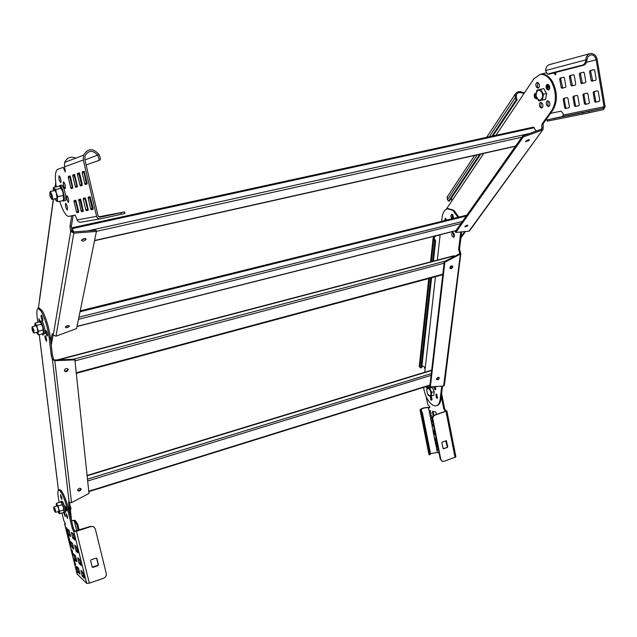 <?xml version="1.0" encoding="UTF-8"?>
<svg xmlns="http://www.w3.org/2000/svg" width="637" height="637" viewBox="0 0 637 637"><rect width="100%" height="100%" fill="white"/><g stroke="black" fill="none" stroke-linecap="round" stroke-linejoin="round"><path stroke-width="0.96" d="M522.722 136L455.32 231.557L455.781 232.457L523.272 136.987L522.722 136L541.609 129.096L542.167 130.083L523.272 136.987M455.781 232.457L468.975 231.167L469.684 230.666L542.859 129.669M465.52 231.502L460.893 237.935M540.526 74.33L541.044 74.226C545.368 73.741 549.205 76.241 552.55 81.735C557.566 92.23 557.678 101.689 552.876 110.105L543.21 123.538L543.09 127.798L542.103 128.013L541.665 126.206L542.222 123.753L551.873 110.312C556.666 101.896 556.555 92.437 551.538 81.934C548.194 76.448 544.364 73.94 540.041 74.425L533.91 78.765L524.641 92.564L523.741 93.265L521.87 92.962C519.458 92.15 517.642 92.676 516.424 94.531L516.312 97.365L517.125 99.691L516.137 99.898L515.325 97.565L515.349 93.973C516.894 91.617 519.235 91.043 522.364 92.246L524.315 92.938M547.621 88.822L548.847 89.897C546.888 88.368 546.586 86.497 547.939 84.283L547.621 88.822M535.725 97.644L536.919 98.711C535.024 97.206 534.722 95.375 535.996 93.217L535.725 97.644M548.131 100.797L547.836 105.256L549.086 106.355M537.684 82.404L537.381 86.887L538.568 87.954M541.171 102.366L540.901 106.777L542.119 107.868M452.748 214.733L453.56 218.18M461.045 236.733L464.739 231.581M446.211 209.31L483.786 153.382M452.859 218.579L452.246 217.766L452.182 214.311L452.859 218.579M451.45 197.932L451.84 200.926M447.357 196.682L447.453 199.668L448.567 201.109L449.467 200.894L480.784 154.058M489.264 136.772L515.325 97.565L516.312 97.365M517.125 99.691L492.863 135.984M448.567 201.109L479.844 154.265M491.907 136.191L516.137 99.898M549.365 101.896C550.288 104.229 550.018 105.79 548.568 106.586L546.841 105.463C545.925 103.138 546.188 101.578 547.637 100.773L549.365 101.896M542.39 103.457C543.289 105.766 543.035 107.319 541.617 108.107L539.905 106.984C539.006 104.683 539.26 103.13 540.686 102.342L542.39 103.457M537.055 98.592L536.41 98.95L534.738 97.843C533.83 95.526 534.093 93.981 535.518 93.193L536.043 93.233M549.158 85.366C550.081 87.731 549.803 89.323 548.322 90.128L546.618 89.021C545.694 86.656 545.973 85.071 547.454 84.259L549.158 85.366M538.854 83.463C539.77 85.812 539.499 87.388 538.05 88.185L536.386 87.094C535.478 84.745 535.741 83.176 537.198 82.38L538.854 83.463M543.09 127.798L543.098 129.343L468.975 231.167M541.609 129.096L542.103 128.013L541.219 129.239M529.164 140.451L525.676 141.772L525.875 141.183L529.363 139.853L529.164 140.451M468.02 225.705L464.859 226.868L468.02 225.705M525.971 141.056L528.519 139.591M465.281 226.151L467.263 225.108M95.948 230.22L96.426 231.422L76.599 328.573L56 336.185L73.804 233.174L73.327 231.956L95.948 230.22M96.426 231.422L73.804 233.174L70.715 231.366L69.951 226.469L71.726 215.8M73.151 215.513L71.368 226.159L72.124 231.056L70.715 231.366L53.269 335.118L56 336.185M72.124 231.056L73.327 231.956M50.849 341.623L52.099 334.091L52.298 333.732L53.269 335.118M40.099 295.154L38.427 308.292M55.722 182.835L55.14 187.047M65.46 186.832L64.656 183.408L65.46 186.832M54.663 187.143L55.26 186.187M53.134 334.815L51.247 345.015M65.356 327.171C66.877 325.634 68.231 325.276 69.425 326.104L69.425 326.152C67.904 327.681 66.543 328.039 65.356 327.219L65.356 327.171M81.456 240.38C83.192 238.485 84.737 238.119 86.067 239.273L86.059 239.353C84.315 241.24 82.778 241.606 81.44 240.444L81.456 240.38M65.699 326.654L68.685 325.587M81.655 239.942L85.39 238.58M71.909 230.347L72.164 228.986L73.39 231.948M73.733 231.924L71.885 227.799L71.575 229.002M536.211 131.071L533.464 127.129L71.885 227.799M72.069 230.889L72.905 230.705M444.268 261.688L429.816 386.333L430.341 386.874L444.849 262.197L444.268 261.688L459.452 253.797L460.041 254.29L444.849 262.197M430.341 386.874L443.631 386.046L444.347 385.433L460.822 253.59M442.532 386.11L440.876 399.479C440.43 402.743 439.267 404.734 437.388 405.435L437.277 405.474M461.618 231.884L459.5 249.171L460.567 252.738L459.691 252.969L458.624 249.393L460.75 231.972M448.281 208.618L453.878 210.274L458.855 217.098M431.528 399.646L430.596 397.703L430.684 396.142L431.528 399.646M436.361 394.064L437.627 397.982M434.482 386.619L435.923 389.39M445.781 218.475L445.422 220.426M426.79 386.38L427.523 387.702M452.987 232.545L454.085 237.012M423.621 387.368C424.481 393.77 426.726 399.017 430.349 403.11C432.595 405.403 434.681 406.263 436.592 405.689C438.463 404.989 439.626 403.006 440.071 399.733L441.744 386.165M424.768 372.247L435.453 276.713M435.636 386.548L435.589 389.685L434.681 389.318L433.662 386.667M428 386.006L428.16 387.495M427.053 388.244L425.994 386.627M436.799 394.391L437.293 398.276L436.377 397.902L435.891 394.016L436.799 394.391M430.795 396.142L431.631 400.267L430.731 399.901L430.142 396.103M421.933 365.821L424.011 366.498L425.11 369.213M439.992 234.758L438.551 235.459C435.979 235.531 434.498 236.462 434.131 238.246L435.636 240.866L434.768 241.089L433.096 238.206L434.092 236.247M419.273 366.132L419.855 367.294L420.922 367.915L421.734 367.668L431.591 277.748M439.004 235.005L439.833 234.997M431.313 261.696L433.701 239.655L434.569 239.432M435.636 240.866L433.415 261.146M420.922 367.915L430.739 277.979M432.555 261.369L434.768 241.089M441.648 221.358L442.054 217.663C442.715 212.623 444.538 209.669 447.516 208.801L452.995 210.489L457.963 217.321M453.345 232.768C454.699 234.663 454.81 236.16 453.679 237.275L452.843 237.012C451.498 235.117 451.386 233.612 452.517 232.505L453.345 232.768M448.591 232.585L447.922 232.752M451.975 218.802C450.646 216.875 450.558 215.362 451.713 214.263L452.517 214.518L453.472 218.427M444.546 220.641L445.311 218.427L446.975 220.036M460.567 252.738L443.631 386.046M459.452 253.797L459.691 252.969L459.603 253.685M452.827 266.903L451.673 268.575L450.096 268.511L450.056 267.142L451.06 266.011L452.294 265.828L452.827 266.903M439.331 378.187L438.184 379.748L436.703 379.66L436.727 378.537L437.73 377.478L438.909 377.319L439.331 378.187M449.969 268.288L452.254 266.401L452.182 265.788M436.6 379.413L438.782 377.271M74.808 359.212L88.973 493.42L71.511 502.673L54.726 359.993L74.808 359.212M75.198 359.865L55.108 360.653L52.449 359.698L51.247 355.534L49.145 337.618C47.6 327.123 44.932 318.301 41.126 311.159L38.132 308.364C36.85 308.849 36.524 311.843 37.161 317.353L37.782 322.386M39.271 308.085L42.329 310.864C46.135 317.998 48.81 326.821 50.347 337.315L52.433 355.223L53.635 359.387L52.449 359.698L69.154 502.386L71.511 502.673M53.635 359.387L54.726 359.993M69.871 514.035L68.573 502.951L68.677 501.948L69.154 502.386M56.94 477.893L58.445 490.108M39.287 334.624L39.454 336.28M41.66 315.578C42.687 317.943 43.029 319.663 42.679 320.73L42.233 320.307C41.206 317.951 40.864 316.231 41.222 315.164L41.66 315.578M46.318 330.961C47.353 333.326 47.687 335.038 47.337 336.097L46.875 335.659C45.848 333.294 45.514 331.59 45.864 330.531L46.318 330.961M45.522 336.089C46.541 338.43 46.875 340.126 46.533 341.169L46.079 340.731C45.06 338.39 44.725 336.694 45.068 335.651L45.522 336.089M39.175 322.035L38.889 318.747L40.155 321.351M43.181 333.915L43.045 335.213L42.185 333.892M69.664 502.784L71.519 520.66M77.547 490.251C78.494 488.141 79.689 487.743 81.13 489.057L81.146 489.136C80.198 491.246 79.004 491.645 77.563 490.323L77.547 490.251M64.329 370.615C65.316 368.25 66.606 367.86 68.207 369.46L68.223 369.571C67.227 371.936 65.937 372.319 64.345 370.718L64.329 370.615M77.547 490.219C79.203 490.729 80.286 490.148 80.78 488.475M64.345 370.75C66.184 371.443 67.347 370.83 67.833 368.919L68.207 369.46M454.651 256.289L453.807 255.787L57.386 359.889M427.22 387.79L429.744 387.001L432.197 387.407L434.219 391.596L431.679 392.392L429.664 388.196L427.22 387.79L426.694 389.764L427.475 393.738L429.704 396.039L431.145 394.375L430.357 390.393L428.128 388.092L426.694 389.764M427.666 394.104L428.789 395.72L429.704 396.039L433.765 395.362L434.219 391.596M432.197 387.407L429.664 388.196M431.241 396.158L431.679 392.392M53.866 509.21L55.124 512.037L54.981 510.094L53.707 507.267L53.866 509.21M55.483 512.228L55.507 510.038L53.914 506.885M70.054 506.104L70.938 507.904L70.516 510.102M70.301 506.025L70.898 509.337M32.153 329.839L33.435 332.649L33.315 330.062L32.009 327.259L32.153 329.839M33.793 332.864L33.896 329.966L32.208 326.924M540.606 89.268L543.759 88.631L546.586 93.575L545.654 99.396L542.501 100.049L543.425 94.228L540.606 89.268L538.353 89.801L536.051 93.153L536.099 95.932L536.999 98.512L540.256 100.558L542.573 97.222L542.533 94.419L541.625 91.824L538.353 89.801L536.887 90.167L535.996 95.972L538.791 100.893L542.501 100.049M538.791 100.893L545.654 99.396M546.586 93.575L543.425 94.228M49.917 195.758L51.422 198.887L51.422 195.328L49.869 192.199L49.917 195.758M51.732 199.094L52.162 199.357C52.672 199.031 52.664 197.637 52.13 195.177L50.331 191.49L50.02 191.968M61.924 513.032L63.756 520.365L65.181 523.415L65.324 524.585L64.648 524.06L65.07 523.025M58.692 489.972L59.711 489.654C62.33 490.609 65.34 497.234 68.756 509.552L73.43 528.352L74.832 531.154L90.645 526.337L93.934 526.926M74.569 538.639L72.745 533.416M77.73 551.355L75.922 546.188M80.883 564.032L79.092 558.92M70.396 535.152L68.621 530.024M76.647 560.218L74.903 555.201M73.526 547.709L71.766 542.636M84.028 576.668L82.253 571.612M79.752 572.687L78.025 567.726M90.645 526.337L93.711 526.791L95.287 528.877L106.283 573.626C106.586 575.768 105.71 577.313 103.656 578.237L89.331 583.158L86.672 583.365L77.117 573.993M71.567 520.843L75.102 520.333L71.519 520.564M78.208 530.366L76.743 524.442L74.187 520.708M75.102 520.333L77.666 524.068L79.155 530.056M90.924 526.552L76.432 531.242L73.773 531.497L72.371 528.694L67.689 509.887C64.273 497.569 61.263 490.936 58.66 489.98C57.434 490.896 57.641 495.037 59.273 502.394M77.802 558.315L77.81 557.781L79.585 559.358L81.17 565.56L78.996 563.092L77.802 558.315L78.24 558.163M69.075 530.39L67.339 528.981L68.565 534.292L70.643 536.553L69.075 530.39M76.886 561.197L76.886 561.715L75.15 560.146L73.589 554.055L75.357 555.607L76.886 561.197M70.508 542.087L72.029 547.653L73.788 549.166L72.562 543.855L72.22 543.019L70.508 541.554L70.508 542.087L70.954 541.936M78.486 568.148L80.055 574.256L77.913 571.771L76.703 566.532L78.486 568.148M82.746 572.066L84.331 578.253L82.141 575.705L80.915 570.402L82.746 572.066M77.961 552.287L77.953 552.82L76.193 551.276L74.609 545.089L76.408 546.61L77.961 552.287M71.479 532.922L71.479 532.381L73.223 533.814L74.816 540.057L72.682 537.739L71.479 532.922L71.957 532.771M61.765 497.537L61.908 499.559L60.595 496.677L60.459 494.654L61.765 497.537M64.401 512.642L65.221 516.631L63.668 512.466M66.566 509.035L66.702 511.049L65.372 508.127L65.237 506.112L66.566 509.035M67.458 516.519L67.594 518.51L66.264 515.58L66.129 513.597L67.458 516.519M74.513 559.772L74.943 562.176L73.884 559.501L74.832 561.715L74.027 559.007L74.577 559.748M76.074 566.811L76.544 569.239L76.058 566.787M76.838 571.405L77.595 572.114L77.26 570.449L77.818 572.679L76.838 571.405M66.352 529.435L65.794 527.189L66.487 528.67L66.622 527.834L67.347 530.725L66.614 529.18L66.495 529.984L66.455 528.845M67.649 531.951L68.231 534.284L67.506 532.731L67.379 533.535L66.686 530.74L67.649 531.951M67.705 534.841L68.263 535.781L68.398 534.961L69.122 537.835L68.39 536.29L68.263 537.079L67.809 534.809M69.011 540.072L68.454 537.843L69.154 539.332L69.29 538.512L70.006 541.394L69.274 539.834L69.146 540.622L69.122 539.499M70.046 541.96L70.301 542.573L70.046 541.96M70.301 544.229L69.632 542.565L70.333 544.062L70.468 543.25L71.185 546.124L70.46 544.563L70.325 545.344L70.508 544.157L70.189 544.794M72.554 551.642L72.395 552.152L71.798 551.14L71.535 549.795L71.925 549.962L72.554 551.642L71.567 550.28M72.698 554.222L72.626 552.884L73.191 554.142L73.295 555.082L72.849 554.755L72.284 552.645L72.698 554.222M75.739 564.366L75.301 565.258L75.644 564.47L74.585 562.407L75.739 564.366M92.23 567.089L97.636 565.449L98.162 564.525L96.553 558.139M96.052 558.123L91.147 559.772L90.613 560.695L92.174 566.978L93.018 567.352L97.915 565.696L98.448 564.772L96.92 558.577L96.052 558.123M77.73 572.337L76.95 571.867M67.554 532.333L67.243 532.986M68.438 535.884L68.127 536.529M71.678 550.241L72.403 551.769M73.08 553.792L72.745 553.314M72.698 553.41L73.136 554.676M75.763 564.462L75.182 564.796M75.492 565.123L75.389 564.724M60.826 501.518L62.211 501.255C63.668 502.091 66.455 512.267 65.261 512.371L64.13 512.721C65.324 512.626 62.537 502.45 61.088 501.606L60.579 501.996M63.612 512.403L64.13 512.721M41.309 321.088L41.524 321.04C43.173 320.976 46.413 333.669 44.757 333.684L43.499 333.995M42.942 333.7L43.491 334.003C45.139 333.987 41.891 321.295 40.25 321.351L39.781 321.964M124.534 211.946L124.892 213.491L100.431 218.857C98.528 219.072 97.254 218.236 96.609 216.357L83.312 159.983L83.495 155.221C87.994 148.222 93.145 147.959 98.942 154.433L99.03 154.6C100.415 157.522 100.773 159.266 100.089 159.823L98.799 160.484M98.616 216.851L124.526 211.93L100.057 217.273L98.146 216.023L84.872 159.672L85.055 155.683C88.758 150.117 92.922 149.95 97.565 155.165L98.942 154.433M59.655 201.276C62.928 211.102 65.945 216.142 68.708 216.397L75.214 215.099L77.523 220.88L79.744 222.321L100.184 218.897M75.795 158.151C70.667 156.121 66.949 157.53 64.64 162.403L64.472 166.886L65.316 172.046L63.198 167.356L57.537 169.426C55.228 170.939 54.798 176.736 56.247 186.824M59.074 175.82L59.114 175.804C60.674 177.89 61.208 180.183 60.714 182.692L60.682 182.7C59.122 180.637 58.588 178.344 59.074 175.82M66.813 195.639L66.837 195.639C68.438 197.741 68.979 200.042 68.462 202.542L68.438 202.542C66.845 200.456 66.304 198.155 66.813 195.639M65.635 203.235L65.659 203.227C67.235 205.321 67.777 207.598 67.267 210.059L67.251 210.059C65.675 207.988 65.133 205.711 65.635 203.235M63.501 181.8L63.541 181.792C65.133 183.894 65.667 186.203 65.157 188.727L65.125 188.735C63.541 186.649 62.999 184.34 63.501 181.8M75.779 200.209L74.067 200.639L74.059 201.698L75.524 201.388L78.399 212.352L76.926 212.662L76.448 211.715L74.059 201.698M75.787 200.209L78.669 211.245L78.662 212.304L76.934 212.662L78.693 212.288M83.328 211.341L81.544 211.707L81.05 210.743L78.646 199.5L80.421 199.062L80.915 200.026L83.328 211.341M90.685 208.721L88.209 198.25L88.225 197.136L90.112 196.674L93.113 208.211L93.09 209.326L91.195 209.716L90.685 208.721L92.206 208.403L93.121 209.31M84.729 183.544L82.237 173.009L82.253 171.863L84.116 171.249L87.126 182.843L87.11 183.982L85.231 184.523L84.729 183.544L86.266 183.233L86.624 184.125M74.561 174.411L77.491 186.752L75.723 187.262L75.246 186.315L72.817 176.091L72.817 174.984L74.577 174.403M81.425 184.642L79.92 184.953L80.405 185.916L82.229 185.391L82.237 184.268L79.76 173.813L79.275 172.85L77.467 173.447L77.459 174.57L78.972 174.267L81.783 185.518M79.92 184.953L77.459 174.57M68.31 177.564L68.31 176.473L69.998 175.916L70.484 176.847L72.897 188.082L71.177 188.576L70.707 187.636L68.31 177.564L69.783 177.269L72.522 188.186M83.367 198.338L85.191 197.884L85.692 198.863L88.153 209.255L88.137 210.345L86.298 210.728L85.796 209.748L83.351 199.437L83.367 198.338L84.872 198.027L87.802 210.409L86.298 210.728L88.169 210.329M66.781 204.859L67.562 208.132M67.96 197.231L68.764 200.647M60.236 177.468L61.001 180.757M86.266 183.233L83.789 171.56L82.253 171.863M84.299 171.393L83.789 171.56M92.206 208.403L89.737 197.932L90.199 196.706M74.744 174.538L74.306 175.788L77.085 186.872M79.45 172.993L78.972 174.267M70.181 176.051L69.783 177.269M85.286 197.924L84.872 198.027M80.509 199.102L80.127 200.273L82.539 210.433L83.359 211.325M75.875 200.249L75.524 201.388M111.762 214.542L101.012 216.763L111.762 214.542M86.106 164.911L98.703 160.524C99.38 159.967 99.03 158.231 97.636 155.309L97.565 155.173M61.303 185.144L61.383 185.12C63.7 184.443 67.482 200.623 65.054 200.79L65.014 200.798M62.641 200.655L63.517 201.117C65.937 200.942 62.155 184.754 59.846 185.439L59.201 186.307M57.887 511.63L59.002 513.191L59.225 512.618L58.54 508.684L56.589 503.23L60.563 501.988L61.789 503.19L63.35 507.171L63.987 511.407M64.026 511.105L63.549 512.514L59.512 513.677L59.703 511.2L63.684 509.942L64.026 511.105M58.787 513.111L59.575 513.772M59.703 511.2L58.54 508.684L58.206 505.905L56.295 504.082L56.231 506.017M56.589 503.23L56.167 504.313M61.375 502.665L63.35 507.171L63.684 509.942M58.206 505.905L62.195 504.655M36.46 332.395L37.726 334.186L38.101 333.127L37.288 328.35L35.194 323.023L39.685 321.908L41.007 322.911L42.719 326.988L43.427 332.482M43.515 331.758L43.021 333.684L38.538 334.815L38.101 333.127L38.594 331.192L43.093 330.062L43.515 331.758M37.368 333.979L38.538 334.815M38.594 331.192L37.288 328.35L36.914 325.268L35.003 323.899L34.772 326.064M35.194 323.023L34.804 324.193M40.879 322.76L42.719 326.988L43.093 330.062M36.914 325.268L41.413 324.153M548.115 87.078L549.715 87.333M548.879 88.989L549.532 88.861M60.913 187.358L62.848 191.769L63.62 199.023M54.878 198.8L56.51 201.013L57.863 196.602L56.279 193.115L55.817 189.396L54.161 188.488L53.627 187.35L59.058 186.251L60.133 186.737L62.848 191.769L63.772 197.908L63.119 200.559L57.696 201.682L56.279 193.115L54.161 188.488L53.556 188.257L53.014 190.941M56.048 200.751L57.696 201.682M53.627 187.35L53.158 188.815M55.817 189.396L61.271 188.289M57.863 196.602L63.31 195.479M429.378 452.461L421.606 413.485L420.157 409.941L421.081 409.734L422.498 413.262L430.27 452.23L429.378 452.461L429.33 454.858L428.948 454.42M439.02 452.915L437.269 452.461L430.453 453.655M441.616 393.555L444.578 408.643L445.948 410.682L446.895 410.945L434.609 415.252L433.343 416.359L432.73 418.405L440.74 459.189L442.269 461.26L444.045 461.331L455.909 456.888L446.911 411.024M420.157 409.941L420.046 409.838C421.36 408.237 424.401 407.433 429.179 407.417L429.832 407.545M431.321 396.636L432.149 399.184M433.096 411.494L433.837 415.3M421.057 409.718L420.961 409.639C422.028 408.341 424.505 407.688 428.382 407.672L429.625 407.887L429.752 406.78L427.73 404.368L426.209 396.732M438.352 450.168L436.735 449.754L436.656 449.34L438.065 449.706L437.762 448.137L438.352 450.168M436.034 446.115L436.17 444.594L436.337 446.402L437.253 446.951L437.253 445.781L436.671 445.072L436.656 445.956L436.393 444.65L437.285 444.873L437.484 447.222L436.823 447.301L436.122 446.386M436.982 443.233L435.573 443.878L436.632 442.938L435.071 441.353L436.982 443.233M434.752 439.681L434.896 438.152L435.063 439.968L435.979 440.509L435.971 439.331L435.389 438.63L435.374 439.514L435.119 438.208L436.003 438.415L436.114 440.892L434.848 439.952M433.574 433.717L433.646 432.634L434.076 434.123L434.139 432.818L434.96 433.327L434.872 434.665L433.646 433.916M433.064 431.145L433.216 430.007L434.522 430.946L434.362 432.085L433.136 431.345M432.65 425.373L432.061 426.209L432.419 425.11L431.575 423.748L432.555 424.927L433.176 424.059L432.802 425.197L433.686 426.607L432.65 425.373L433.622 426.296M431.814 421.184L431.233 422.028L431.591 420.922L430.739 419.56L431.727 420.731L432.348 419.863L431.974 421.001L432.849 422.411L431.814 421.184L432.786 422.1M431.193 418.039L430.612 418.883L430.962 417.776L430.118 416.415L431.106 417.585L431.719 416.709L431.345 417.856L432.228 419.257L431.193 418.039L432.165 418.947M430.564 414.886L429.983 415.738L430.341 414.623L429.489 413.262L430.477 414.432L431.09 413.556L430.723 414.703L431.599 416.104L430.564 414.886L431.536 415.794M429.943 411.733L429.362 412.593L429.712 411.47L428.868 410.117L429.856 411.287L430.469 410.395L430.094 411.55L430.978 412.951L429.943 411.733L430.915 412.641M445.964 411.183L445.144 410.945L443.774 408.906L441.282 396.238M442.365 445.526L443.304 448.528M447.27 446.736L446.848 447.325L447.254 446.537L445.725 440.804M433.112 415.913L432.443 411.391L435.78 412.035L436.552 414.337M440.175 413.166L440.669 413.007M433.056 423.462L432.73 422.96L433.056 423.462M445.956 411.144L433.821 415.308L432.396 417.227L432.3 419.011L432.802 419.122M442.381 461.299L440.239 459.054L432.3 419.011M443.575 448.735L447.341 447.453L443.233 448.719L441.823 442.771L442.237 441.974L446.346 440.716L447.763 446.664L447.341 447.453M446.672 441.138L446.011 440.708M430.27 452.23L430.222 454.635L429.33 454.858M429.091 410.379L429.489 412.394M429.123 410.547L429.712 411.47M429.871 411.422L429.418 412.051M430.493 410.531L429.856 411.287M429.712 413.524L430.118 415.547M429.752 413.7L430.341 414.623M430.501 414.576L430.047 415.197M431.122 413.692L430.477 414.432M430.341 416.678L430.739 418.692M430.373 416.845L430.962 417.776M431.122 417.721L430.668 418.342M431.743 416.845L431.106 417.585M430.962 419.823L431.36 421.837M430.994 419.99L431.591 420.922M431.751 420.866L431.297 421.487M432.372 419.998L431.727 420.731M431.79 424.011L432.197 426.026M431.83 424.178L432.419 425.11M432.579 425.062L432.125 425.675M433.2 424.194L432.555 424.927M433.303 429.999L433.009 430.994L435.071 441.353M433.12 430.676L432.061 426.209M433.335 430.389L434.37 430.676L434.251 431.703L434.131 430.644L433.168 430.636L434.251 431.703M434.41 433.096L435.047 433.614L434.76 434.283L434.275 433.208L434.76 434.283M435.294 438.248L435.374 439.514M435.27 441.505L435.485 443.471L436.632 442.938M435.31 441.704L436.791 442.882M436.178 444.642L436.656 449.34M436.082 445.613L435.573 443.878M436.568 444.698L436.656 445.956M436.831 449.388L437.269 452.461M436.894 449.698L438.336 450.064M437.938 448.185L438.065 449.706M555.854 72.395L555.472 74.847L553.792 72.929M582.831 114.055L603.47 109.628L605.102 106.53L597.18 59.599C596.121 55.339 593.843 53.325 590.364 53.548L589.743 53.707C587.425 54.655 586.112 56.669 585.817 59.751L586.9 59.926L587.871 56.812L590.587 54.886C593.421 54.702 595.269 56.343 596.136 59.806L604.059 106.761L603.255 108.298L582.6 112.733L582.831 114.055L547.175 121.157L546.952 119.891L582.6 112.733M550.543 113.354L561.022 111.164L562.989 113.362L563.275 115.034L562.503 116.507L546.952 119.891M540.487 74.338L545.957 72.913M567.376 97.572L564.629 98.194L564.255 99.149L565.712 107.565L566.373 108.306L565.361 108.521L564.708 107.78L563.243 99.364L563.618 98.401L567.272 97.58L567.949 98.313L569.414 106.785L569.04 107.741L565.369 108.513L569.08 107.733M579.28 104.699L578.89 105.67L575.131 106.459L574.447 105.718L572.981 97.19L573.364 96.219L577.114 95.383L577.799 96.123L579.28 104.699M589.384 102.557L587.903 93.87L587.218 93.121L583.357 93.989L582.959 94.977L584.44 103.608L585.124 104.357L588.978 103.544L589.384 102.557M565.887 86.417L564.414 77.905L563.737 77.181L560.082 78.096L559.716 79.076L561.181 87.54L561.834 88.264L565.513 87.396L565.887 86.417M583.627 72.212L579.789 73.167L579.391 74.171L580.88 82.85L581.549 83.598M581.573 83.59L585.419 82.683L585.817 81.679L584.328 72.944L583.659 72.204M573.563 74.728L569.82 75.66L569.43 76.655L570.911 85.223L571.572 85.963L575.338 85.063L575.729 84.076L574.248 75.453L573.595 74.72M595.372 102.199L599.321 101.363L599.743 100.367L598.254 91.569L597.554 90.812L593.596 91.696L593.182 92.699L594.671 101.442L595.372 102.199L599.369 101.355M591.805 81.17L595.746 80.238L596.16 79.219L594.663 70.373L593.979 69.624L590.013 70.611L589.607 71.631L591.096 80.421L591.781 81.17M562.487 116.507L603.247 108.306L562.503 116.507M586.9 59.926L586.892 60.053C586.573 62.76 585.578 64.464 583.906 65.141L548.967 74.179L547.39 74.083L545.527 70.412C545.805 67.482 547.064 65.563 549.309 64.648L549.866 64.504M547.39 74.083L582.823 64.998C584.495 64.313 585.491 62.617 585.809 59.902L585.817 59.751M554.795 72.674L555.759 74.656M587.306 93.121L584.384 93.774L583.986 94.762L585.467 103.385L586.151 104.142L589.018 103.536M562.718 88.057L560.727 78.869L561.101 77.897L563.92 77.188M583.818 72.212L580.825 72.96L580.426 73.964L582.457 83.383M572.464 85.748L570.457 76.448L570.84 75.461L573.754 74.728M594.146 69.632L591.056 70.404L590.642 71.424L592.689 80.955M597.641 90.804L594.632 91.481L594.217 92.476L595.706 101.219L596.407 101.976M578.929 105.662L576.143 106.244L575.466 105.503L574.001 96.983L574.383 96.012L577.218 95.375M548.505 84.578L549.285 89.403M580.49 113.06L574.144 114.349L580.49 113.06M495.92 135.315L524.641 92.564M447.453 199.668L477.24 154.847M521.87 92.962L522.364 92.246M551.873 110.312L552.876 110.105M543.21 123.538L542.222 123.753M541.952 127.591L542.939 127.376M70.556 230.857L71.965 230.546M71.368 226.159L69.951 226.469M39.566 300.075L53.476 199.086M51.653 343.646L51.103 343.789M52.099 334.091L52.648 333.955M94.571 240.491L515.62 146.064M96.394 231.342L521.854 137.226M88.002 230.833L529.427 133.547M72.435 228.572L534.316 127.695M77.053 326.375L455.996 230.594M78.494 319.312L460.981 223.531M78.924 317.178L462.486 221.397M80.031 311.78L466.284 216.015M440.876 399.479L440.071 399.733M437.308 260.127L440.151 234.719M419.855 367.294L429.513 278.313M438.551 235.459L438.917 235.029M460.647 233.015L461.53 232.792M459.5 249.171L458.624 249.393M459.492 252.706L460.368 252.475M52.298 359.372L53.484 359.061M52.433 355.223L51.247 355.534M57.346 481.19L39.343 335.07M49.145 337.618L50.347 337.315M71.344 517.148L70.699 517.348M68.573 502.951L69.449 502.673M76.528 372.701L442.811 274.236M75.293 360.781L444.093 263.216M73.247 359.276L445.462 261.066M58.692 359.841L454.237 255.931M88.75 491.238L429.967 385.019M87.699 481.007L431.082 375.376M87.5 479.135L431.289 373.601M87.158 475.791L431.655 370.463M76.751 530.836L74.242 520.716L75.166 520.349M77.276 574.502L64.679 524.092M73.773 531.497L86.672 583.365M67.689 509.887L68.756 509.552M73.43 528.352L72.371 528.694M73.414 531.21L74.481 530.868M89.331 583.158L76.432 531.242M80.047 562.742L78.996 563.092M79.346 563.936L80.389 563.586M68.9 535.112L69.943 534.769M69.6 533.949L68.565 534.292M67.379 529.538L67.848 529.387M73.629 554.596L74.059 554.453M75.843 558.975L74.808 559.318M75.15 560.146L76.185 559.804M72.729 546.482L71.686 546.825M72.029 547.653L73.064 547.31M76.743 567.065L77.157 566.922M78.948 571.421L77.913 571.771M78.255 572.607L79.291 572.257M82.484 576.557L83.535 576.198M83.184 575.354L82.141 575.705M80.955 570.943L81.369 570.8M76.193 551.276L77.236 550.933M76.894 550.089L75.843 550.44M74.648 545.638L75.102 545.487M73.733 537.397L72.682 537.739M73.024 538.576L74.075 538.233M76.743 524.442L77.666 524.068M120.879 212.766L121.245 214.335M64.472 166.886L83.312 159.983M96.609 216.357L77.125 219.932M63.891 168.733L64.87 168.542M65.229 170.047L64.249 170.246M84.928 159.943L99.03 154.6M82.237 173.009L83.773 172.699M89.753 196.817L88.225 197.136M88.209 198.25L89.737 197.932M74.314 174.681L72.817 174.984M72.817 176.091L74.306 175.788M76.735 186.012L75.246 186.315M78.98 173.145L77.467 173.447M72.18 187.334L70.707 187.636M69.783 176.178L68.31 176.473M87.301 209.43L85.796 209.748M83.351 199.437L84.856 199.118M80.135 199.19L78.646 199.5M78.638 200.583L80.127 200.273M82.539 210.433L81.05 210.743M77.913 211.396L76.448 211.715M75.532 200.329L74.067 200.639M429.139 454.818L420.181 409.957L421.081 409.734M431.575 423.748L431.233 422.028M430.739 419.56L430.612 418.883M430.118 416.415L429.983 415.738M429.489 413.262L429.362 412.593M428.868 410.117L428.382 407.672M440.74 459.189L440.239 459.054M446.019 411.542L455.049 457.549M434.912 415.133L434.41 415.037M445.144 410.945L445.948 410.682M444.578 408.643L443.774 408.906M447.763 446.664L447.254 446.537M421.606 413.485L422.498 413.262M432.324 411.924L433.12 411.669M604.059 106.761L563.275 115.034M586.398 62.346L596.136 59.806M589.153 112.733L588.922 111.403M545.519 70.556L585.809 59.902L586.892 60.053M554.907 73.287L553.895 73.486M548.011 120.998L547.78 119.732M584.384 93.774L583.357 93.989M582.959 94.977L583.986 94.762M585.467 103.385L584.44 103.608M562.2 87.333L561.181 87.54M559.716 79.076L560.727 78.869M561.101 77.897L560.082 78.096M581.915 82.643L580.88 82.85M579.391 74.171L580.426 73.964M580.825 72.96L579.789 73.167M570.84 75.461L569.82 75.66M571.938 85.016L570.911 85.223M569.43 76.655L570.457 76.448M592.139 80.214L591.096 80.421M589.607 71.631L590.642 71.424M591.056 70.404L590.013 70.611M595.38 102.199L596.415 101.976M595.706 101.219L594.671 101.442M594.632 91.481L593.596 91.696M593.182 92.699L594.217 92.476M574.383 96.012L573.364 96.219M572.981 97.19L574.001 96.983M575.466 105.503L574.447 105.718M564.629 98.194L563.618 98.401M563.243 99.364L564.255 99.149M565.712 107.565L564.708 107.78M548.967 74.179L547.924 74.043M582.823 64.998L583.906 65.141M515.349 93.973L486.644 137.337M474.669 155.428L446.983 197.255M541.044 74.226L540.041 74.425M39.55 299.143L53.317 199.118M86.067 239.273L85.891 238.819M515.476 146.271L94.531 240.706M455.893 230.737L77.021 326.518M466.929 215.099L80.214 310.856M437.388 405.435L436.592 405.689M433.096 238.206L430.54 261.903M428.741 278.52L419.234 366.49M448.4 208.586L447.516 208.801M38.132 308.364L39.327 308.069M57.226 480.457L39.39 335.739M81.13 489.057L80.859 488.547M442.755 274.746L76.583 373.25M429.919 385.409L88.79 491.653M431.695 370.129L87.118 475.441M55.124 512.037L55.666 512.323M59.114 511.24L55.682 512.323M57.457 505.627L53.707 507.267M33.435 332.649L34.04 333.008L38.037 332.004M36.357 325.666L32.376 326.662L32.009 327.259M51.422 198.887L52.138 199.357M57.211 198.314L52.194 199.349M55.355 190.463L50.331 191.49L49.869 192.199M77.236 574.47L64.648 524.06M41.421 321.04L40.147 321.351M64.64 162.403L83.495 155.221M61.383 185.12L59.846 185.439M56.295 504.082L56.422 503.572M59.002 513.191L59.512 513.669M35.003 323.899L35.202 323.182M53.556 188.257L53.699 187.772M420.046 409.838L428.996 454.675M441.767 461.116L442.269 461.26M589.743 53.707L549.309 64.648"/></g></svg>
